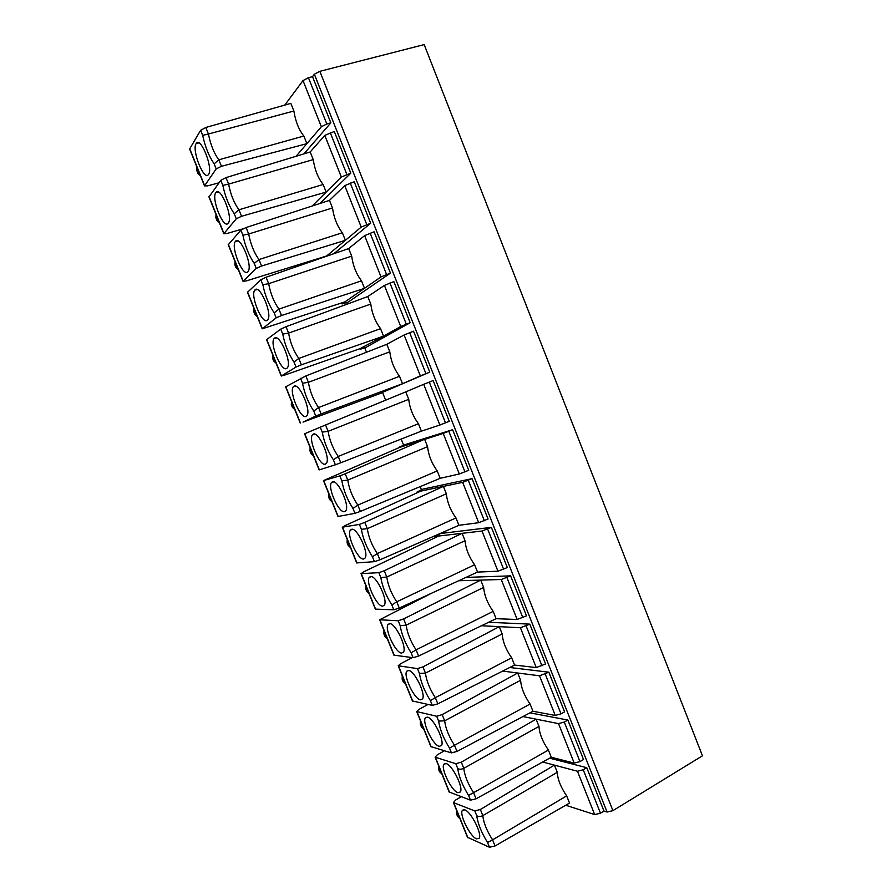 <?xml version="1.0" encoding="UTF-8"?>
<svg xmlns="http://www.w3.org/2000/svg" width="892" height="892" viewBox="0 0 892 892"><rect width="100%" height="100%" fill="white"/><g stroke="black" fill="none" stroke-linecap="round" stroke-linejoin="round"><path stroke-width="1.34" d="M214.147 163.838L218.819 159.802C214.002 153.268 210.545 144.671 208.427 134.001L202.674 135.372C205.182 146.924 209.007 156.412 214.147 163.838L216.187 168.911L221.439 166.302L218.819 159.802L303.849 136.03C298.842 129.808 295.52 121.468 293.881 111.021L208.427 134.001L205.807 127.478L200.633 130.288L189.617 149.009M216.187 168.911L204.502 185.882L207.691 185.859L218.997 182.804M303.871 153.903L330.843 122.862L326.818 123.977L321.354 126.753L296.088 156.278M303.849 136.03L306.881 143.657L221.439 166.302M254.253 263.396L258.981 259.572C254.019 252.659 250.596 244.129 248.69 234.005L242.892 235.187C245.177 246.192 248.968 255.591 254.253 263.396L256.272 268.425L261.579 266.017L258.981 259.572L342.372 232.756L345.382 240.316L326.182 256.372M449.501 748.076L454.507 745.277C448.854 736.513 445.576 728.363 444.662 720.814L438.63 721.093C439.912 729.478 443.536 738.476 449.501 748.076L451.441 752.881L430.847 746.593M430.368 700.566L435.341 697.667C429.754 689.081 426.454 680.897 425.451 673.103L419.441 673.46C420.823 682.101 424.469 691.144 430.368 700.566L432.308 705.394L412.427 700.956M411.145 652.855L416.085 649.844C410.576 641.448 407.265 633.22 406.161 625.169L400.173 625.626C401.645 634.524 405.303 643.589 411.145 652.855L413.096 657.705L418.593 656.066L416.085 649.844L493.176 611.377L496.086 618.691L418.593 656.066M391.833 604.921L396.75 601.821C391.309 593.593 387.975 585.342 386.782 577.035L380.817 577.581C382.389 586.724 386.069 595.845 391.833 604.921L393.796 609.793L375.354 609.124M372.443 556.775L377.338 553.575C371.953 545.536 368.608 537.24 367.314 528.677L361.372 529.313C363.044 538.723 366.735 547.878 372.443 556.775L374.406 561.67L379.858 559.853L377.338 553.575L455.968 517.94L458.901 525.31L379.858 559.853M352.964 508.429L357.826 505.117C352.518 497.268 349.162 488.928 347.757 480.119L341.848 480.833C343.621 490.5 347.322 499.698 352.964 508.429L354.938 513.335L360.368 511.428L357.826 505.117L437.236 470.92L440.18 478.324L360.368 511.428M333.396 459.859L338.235 456.448C332.995 448.776 329.616 440.403 328.122 431.327L322.235 432.141C324.108 442.075 327.832 451.307 333.396 459.859L335.381 464.788L319.158 469.917L304.573 433.802L325.569 424.982L328.122 431.327L408.726 399.337C409.785 408.28 413.018 416.397 418.426 423.7L338.235 456.448L340.789 462.781L421.392 431.137L418.426 423.7M313.739 411.067L318.555 407.555C313.382 400.073 309.992 391.666 308.398 382.333L302.522 383.237C304.507 393.428 308.242 402.705 313.739 411.067L315.735 416.029L321.109 413.921L318.555 407.555L399.538 376.279L402.504 383.738L378.42 394.141M294.003 362.063L298.787 358.45C293.68 351.147 290.279 342.706 288.584 333.106L282.742 334.11C284.816 344.568 288.573 353.89 294.003 362.063L296.01 367.047L301.351 364.839L298.787 358.45L380.561 328.646L383.549 336.139L360.223 348.582M274.167 312.847L278.928 309.123C273.9 302.009 270.477 293.524 268.682 283.667L262.861 284.76C265.036 295.486 268.815 304.852 274.167 312.847L276.185 317.842L262.203 328.813L345.003 301.83L342.294 303.715L341.948 302.845M234.239 213.734L238.945 209.798C234.061 203.075 230.615 194.512 228.608 184.109L222.833 185.391C225.219 196.664 229.032 206.119 234.239 213.734L236.28 218.785L223.814 233.726L226.925 233.526L242.646 228.954M566.665 795.876L492.585 839.863L495.038 845.973L569.531 803.056L566.665 795.876C560.767 787.223 557.645 779.374 557.288 772.327L554.411 765.124L577.447 771.234L583.223 769.763L586.746 767.689L603.962 811.062L607.073 812.043L612.927 810.638L702.461 755.814L424.179 44.6L319.849 71.327L314.363 74.226L312.512 76.667L308.442 77.716L303.012 80.581L284.793 105.078M319.893 203.499L350.812 173.171L341.335 177.029L324.788 135.383L310.193 151.975L313.237 159.601L228.608 184.109L225.988 177.62L310.193 151.975M324.788 135.383L334.277 131.503L350.812 173.171M341.335 177.029L312.178 206.007M333.831 253.718L370.682 223.245L361.227 227.081L344.747 185.625L329.471 200.377L246.08 227.538L248.69 234.005L332.493 207.959C333.942 217.904 337.232 226.167 342.372 232.756M344.747 185.625L354.224 181.767L370.682 223.245M361.227 227.081L345.382 240.316L261.579 266.017M341.658 302.945L342.049 303.938L348.192 302.109L390.462 273.097L381.018 276.899L364.627 235.633L348.672 248.567L266.084 277.222L268.682 283.667L351.682 256.115C353.02 265.805 356.298 274.034 361.505 280.802L278.928 309.123L281.515 315.534L276.185 317.842M364.627 235.633L374.082 231.809L390.462 273.097M381.018 276.899L345.003 301.83M359.933 348.683L360.178 349.285L366.211 347.233L410.164 322.726L400.731 326.505L384.407 285.418L367.783 296.545L370.771 304.06L288.584 333.106L285.998 326.695L367.783 296.545M384.407 285.418L393.851 281.616L410.164 322.726M400.731 326.505L383.549 336.139L301.351 364.839M378.141 394.242L429.766 372.131L420.355 375.889L404.098 334.991L386.805 344.312L389.793 351.805L308.398 382.333L305.833 375.945L285.63 386.849M404.098 334.991L413.531 331.211L429.766 372.131M420.355 375.889L402.504 383.738L321.109 413.921M423.7 384.329L433.122 380.572L449.289 421.314L439.879 425.038L423.7 384.329L405.748 391.878L408.726 399.337M439.879 425.038L421.392 431.137M443.224 433.445L452.623 429.721L468.724 470.274L459.324 473.975L443.224 433.445L399.415 447.472M452.623 429.721L405.091 444.595L399.27 447.115M459.324 473.975L440.18 478.324M462.658 482.349L472.046 478.647L488.069 519.021L478.692 522.701L462.658 482.349L417.155 491.871L417.456 492.629M472.046 478.647L422.875 489.139L417.155 491.871M478.692 522.701L458.901 525.31M482.003 531.03L491.369 527.362L507.325 567.557L497.959 571.203L482.003 531.03L434.973 536.449L435.419 537.586M491.369 527.362L440.592 533.505L434.973 536.449M497.959 571.203L477.532 572.095L474.611 564.759L396.75 601.821L399.27 608.065L477.532 572.095M501.259 579.499L510.614 575.853L526.503 615.87L517.148 619.494L501.259 579.499L458.722 580.748M510.614 575.853L465.97 577.414M517.148 619.494L496.086 618.691M520.426 627.756L529.781 624.132L545.592 663.971L536.248 667.573L520.426 627.756L481.49 625.727M529.781 624.132L488.66 622.27M536.248 667.573L514.561 665.075L511.662 657.794L435.341 697.667L437.838 703.855L514.561 665.075M539.515 675.79L548.848 672.2L564.591 711.861L561.023 713.845L555.27 715.44L539.515 675.79L502.675 671.085M548.848 672.2L509.767 667.495M555.27 715.44L532.959 711.27L530.082 704.022L454.507 745.277L456.983 751.443L532.959 711.27M293.881 111.021L290.837 103.372L205.807 127.478M262.861 284.76L260.832 279.742L247.474 292.331M260.832 279.742L266.084 277.222M242.892 235.187L240.862 230.147L228.263 244.754M240.862 230.147L246.08 227.538M329.471 200.377L332.493 207.959M438.63 721.093L436.69 716.265L442.164 714.626L517.728 673.003L520.616 680.273C521.151 687.788 524.306 695.704 530.082 704.022M451.441 752.881L456.983 751.443M603.962 811.062L600.472 813.192L594.674 814.586L565.729 805.242M557.288 772.327L482.817 815.622C480.42 816.771 478.391 816.804 476.752 815.723L474.823 810.939L480.353 809.49L554.411 765.124L542.682 762.013M586.746 767.689L549.628 758.178M468.556 795.374L473.585 792.676C467.865 783.745 464.598 775.627 463.784 768.324C461.354 769.439 459.347 769.506 457.73 768.514C458.923 776.653 462.524 785.607 468.556 795.374L470.485 800.169L476.06 798.808L473.585 792.676L548.413 750.049C542.57 741.564 539.437 733.681 538.991 726.4L463.784 768.324L461.298 762.158L455.801 763.708L435.118 757.185L437.292 754.822L444.383 750.808M421.414 489.775L420.165 486.631M403.619 445.197L401.166 439.076M385.634 400.185L382.668 392.759M366.5 352.251L364.716 347.791M347.267 304.105L346.687 302.633M330.843 122.862L312.512 76.667M548.413 750.049L551.278 757.263L574.203 763.084L579.978 761.59L583.513 759.538L567.836 720.045L529.982 712.842M574.203 763.084L558.526 723.624L536.114 719.164L538.991 726.4M470.485 800.169L449.189 792.018M551.278 757.263L476.06 798.808M255.09 289.822L254.867 290.056C249.871 295.152 262.293 325.145 267.344 320.206L267.923 319.526C272.361 313.527 259.762 284.37 255.09 289.822M313.237 159.601C314.776 169.792 318.076 178.088 323.149 184.499L238.945 209.798L241.554 216.277L326.171 192.092L323.149 184.499M236.28 218.785L241.554 216.277M222.833 185.391L220.792 180.329L208.984 196.987M220.792 180.329L225.988 177.62M196.129 143.601C191.457 150.146 204.223 181.778 208.55 174.397L208.628 174.263C213.277 168.153 200.867 136.688 196.374 143.244L196.129 143.601M419.441 673.46L417.489 668.621L422.953 666.882L499.264 626.652L502.174 633.956C502.787 641.694 505.954 649.644 511.662 657.794M432.308 705.394L437.838 703.855M341.848 480.833L339.863 475.904L323.473 480.598L402.615 446.089M339.863 475.904L345.215 473.786L347.757 480.119L427.569 446.658C428.55 455.366 431.773 463.45 437.236 470.92M427.569 446.658L424.614 439.243L345.215 473.786M335.381 464.788L340.789 462.781M389.704 623.619L388.154 624.322C384.084 628.503 395.524 653.033 401.601 653.1L403.496 652.085C407.042 647.146 395.39 623.14 389.704 623.619M400.173 625.626L398.211 620.765L379.646 619.773L431.516 593.247M413.096 657.705L393.93 655.141M398.211 620.765L403.641 618.937L406.161 625.169L483.642 587.427C484.345 595.41 487.523 603.393 493.176 611.377M483.642 587.427L480.721 580.101L403.641 618.937M380.817 577.581L378.844 572.686L384.251 570.769L462.101 533.349L465.033 540.708C465.825 548.926 469.014 556.942 474.611 564.759M393.796 609.793L399.27 608.065M436.69 716.265L416.709 711.571L418.95 709.385L427.982 704.479M427.424 717.146L425.473 717.748C421.66 721.661 432.91 745.143 439.21 746.37L441.518 745.5C444.807 740.862 433.345 717.826 427.424 717.146M520.616 680.273L444.662 720.814L442.164 714.626M417.489 668.621L398.222 665.767L400.541 663.759L412.338 657.605M408.614 670.483L406.852 671.152C402.916 675.199 414.256 699.172 420.444 699.83L422.552 698.882C425.963 694.087 414.412 670.594 408.614 670.483M502.174 633.956L425.451 673.103L422.953 666.882M378.844 572.686L361.238 573.601L363.479 571.917L438.574 536.092M370.726 576.555L369.366 577.269C365.174 581.584 376.725 606.727 382.668 606.159L384.374 605.122C388.042 600.015 376.279 575.452 370.726 576.555M465.033 540.708L386.782 577.035L384.251 570.769M361.372 529.313L359.398 524.407L364.783 522.389L367.314 528.677L446.346 493.789C447.227 502.241 450.438 510.291 455.968 517.94M359.398 524.407L342.495 527.172L344.836 525.711L420.634 491.18M374.406 561.67L356.7 562.919M351.66 529.279L350.5 529.993C346.174 534.442 357.837 560.232 363.657 559.016L365.163 557.968C368.965 552.717 357.09 527.529 351.66 529.279M364.783 522.389L443.402 486.396L446.346 493.789M354.938 513.335L337.968 516.513M332.515 481.803L331.556 482.472C327.085 487.054 338.882 513.569 344.557 511.673L345.873 510.637C349.798 505.229 337.812 479.383 332.515 481.803M313.293 434.125L312.512 434.727C307.907 439.444 319.849 466.728 325.39 464.119L326.505 463.138C330.564 457.574 318.433 430.992 313.293 434.125M405.748 391.878L325.569 424.982M315.735 416.029L303.035 422.128L381.43 393.026M293.97 386.236L293.39 386.738C288.651 391.588 300.738 419.708 306.123 416.363L307.06 415.449C311.241 409.74 298.976 382.356 293.97 386.236M389.793 351.805C390.952 360.992 394.197 369.154 399.538 376.279M386.805 344.312L305.833 375.945M282.742 334.11L280.724 329.115L285.998 326.695M296.01 367.047L281.437 375.922L284.135 375.287L363.256 347.523M280.724 329.115L266.585 339.685M274.58 338.135L274.167 338.514C269.306 343.487 281.549 372.51 286.778 368.385L287.536 367.582C291.84 361.728 279.419 333.485 274.58 338.135M370.771 304.06C372.031 313.505 375.287 321.689 380.561 328.646M281.515 315.534L364.505 288.339L361.505 280.802M348.672 248.567L351.682 256.115M256.272 268.425L243.193 281.17L246.08 280.98L326.673 255.959M235.521 241.297L235.466 241.364C230.348 246.571 242.959 277.602 247.831 271.815L248.232 271.302C252.793 265.158 240.015 234.997 235.521 241.297M215.864 192.56C210.891 198.303 223.613 229.813 228.229 223.212L228.475 222.877C233.091 216.711 220.424 185.837 215.964 192.427L215.864 192.56M446.167 763.608L444.004 764.132C440.325 767.901 451.486 790.925 457.897 792.709L460.395 791.951C463.572 787.446 452.188 764.834 446.167 763.608M522.968 716.555L536.114 719.164L461.298 762.158M558.526 723.624L564.279 722.052L567.836 720.045M474.823 810.939L453.459 802.599L455.556 800.079L461.209 796.734M495.038 845.973L489.452 847.244L467.453 837.265M476.506 838.848C469.995 836.54 458.901 813.928 462.457 810.282L464.821 809.869C470.954 811.62 482.271 833.864 479.205 838.212L476.506 838.848M489.452 847.244L487.534 842.472L492.585 839.863C486.798 830.764 483.553 822.68 482.817 815.622L480.353 809.49M257.253 316.56L254.844 314.296L253.763 311.631L253.885 308.219L253.796 311.709M272.729 354.904L272.606 358.305M291.483 401.367L291.338 404.689L291.45 401.277M310.16 447.639L310.003 450.928L310.115 447.516M328.758 493.711L328.59 496.967L328.702 493.544M347.278 539.582L347.077 542.76M365.72 585.275L365.497 588.386M384.095 630.767L383.85 633.822M402.381 676.069L402.114 679.08M420.589 721.193L420.31 724.137M234.986 261.389L234.908 264.913M198.793 171.755L198.002 172.959L196.909 170.249L196.909 167.072M200.31 175.49L197.968 173.427M197.701 169.034L196.876 170.718M204.614 185.592L189.639 148.507M217.927 219.142L216.957 220.469L215.875 217.771L215.987 214.336L215.931 217.916M438.73 766.116L438.429 769.016M326.818 123.977L308.442 77.716M321.354 126.753L303.012 80.581M200.633 130.288L202.674 135.372M417.724 492.507L417.467 491.849M435.697 537.463L435.296 536.471M257.309 316.693L254.878 314.385M255.948 313.315L254.989 314.118L253.908 311.453L254.867 310.639M216.834 216.444L215.987 217.525L219.365 222.71M219.465 222.955L217.024 220.614M366.735 224.516L350.233 182.971M456.793 810.861L456.47 813.705M577.447 771.234L594.674 814.586M607.073 812.043L314.363 74.226M612.927 810.638L319.849 71.327M441.284 772.439L439.466 771.558M441.941 774.089L439.834 771.948L438.797 769.383L440.247 769.863M238.354 269.73L235.99 267.6M236.971 266.329L236.079 267.265L234.997 264.578L235.889 263.642M262.36 328.646L247.575 292.03M346.821 174.364L330.252 132.629M464.966 471.913L448.832 431.304M332.058 501.873L329.65 499.587L328.59 496.967M331.021 499.286L329.862 499.565L328.802 496.933L329.951 496.654M350.567 547.721L348.136 545.369M349.586 545.291L348.382 545.436L347.322 542.815L348.527 542.67M368.998 593.37L366.556 590.983M368.084 591.106L366.824 591.117L365.776 588.508L367.025 588.486M387.351 638.828L384.898 636.409M386.492 636.721L385.188 636.609L384.14 634.011L385.444 634.123M405.626 684.108L403.162 681.644M404.834 682.146L403.485 681.912L402.437 679.325L403.786 679.559M423.823 729.188L421.347 726.701M423.098 727.381L421.693 727.025L420.656 724.449L422.05 724.806M394.242 655.364L379.903 619.84M522.857 617.721L506.946 577.648M431.215 746.938L416.988 711.716M412.762 701.246L398.479 665.867M375.643 609.281L361.238 573.601M356.956 563.008L342.495 527.172M338.202 516.535L323.673 480.554M322.235 432.141L320.239 427.19M319.358 469.861L304.774 433.724M302.522 383.237L300.526 378.264M300.437 422.986L285.786 386.693M281.437 375.922L266.719 339.462M243.193 281.17L228.352 244.397M223.937 233.481L209.04 196.552M561.023 713.845L545.257 674.129M541.979 665.889L526.146 625.994M503.645 569.33L487.656 529.079M484.345 520.738L468.289 480.297M445.498 422.875L429.297 382.077M425.93 373.625L409.662 332.638M406.295 324.142L389.949 282.976M386.559 274.435L370.135 233.091M457.73 768.514L455.801 763.708M449.579 792.442L435.419 757.364M579.978 761.59L564.279 722.052M457.496 816.236L459.993 818.8M458.354 814.742L456.871 814.14L457.897 816.682L459.391 817.295M453.76 802.811L467.865 837.755M487.534 842.472C481.435 832.537 477.844 823.617 476.752 815.723M583.223 769.763L600.472 813.192M276.074 363.178L273.688 360.97M274.836 360.112L273.833 360.769L272.751 358.116L273.755 357.436M294.817 409.606L292.42 407.354M293.635 406.696L292.587 407.231L291.517 404.578L292.565 404.043M313.471 455.834L311.063 453.549M312.367 453.091L311.263 453.493L310.193 450.861L311.297 450.449M272.707 354.849L272.595 358.261L273.666 360.914L276.107 363.267M347.2 539.381L347.111 542.815L348.159 545.425L350.467 547.465M365.62 585.018L365.542 588.475L366.59 591.073L368.853 593.024M383.961 630.454L383.894 633.933L384.943 636.531L387.195 638.449M402.225 675.701L402.18 679.213L403.217 681.8L405.459 683.707M420.422 720.758L420.377 724.304L421.414 726.868L423.667 728.797M234.975 261.378L234.864 264.801L235.945 267.488L238.42 269.919M189.539 148.808L204.502 185.882M438.529 765.615L438.507 769.205L439.544 771.77L441.796 773.721M196.797 167.373L196.809 170.55L197.901 173.249L200.432 175.802M456.559 810.293L456.559 813.917L457.596 816.47L459.871 818.488M329.65 499.587L332.014 501.761M390.161 623.686L388.154 624.322M416.709 711.56L430.925 746.782M398.211 665.755L412.494 701.134M379.646 619.762L393.985 655.286M361.004 573.567L375.398 609.236M342.272 527.172L356.733 562.997M323.462 480.587L337.99 516.557M285.607 386.805L300.258 423.098M266.563 339.618L281.27 376.056M247.43 292.219L262.203 328.825M228.218 244.631L243.048 281.381M208.918 196.82L223.814 233.737M445.699 763.496L444.004 764.132M435.118 757.174L449.278 792.252M464.041 809.657L462.457 810.282M467.553 837.521L453.459 802.599M198.916 142.943L196.374 143.244M294.828 409.651L292.409 407.332L291.338 404.689M313.482 455.845L311.074 453.56L310.003 450.928M333.831 481.881L331.556 482.472M352.708 529.369L350.5 529.993M295.81 386.203L293.39 386.738M276.643 338.012L274.167 338.514M257.375 289.599L254.867 290.056M237.997 240.951L235.466 241.364M218.518 192.059L215.964 192.427M371.473 576.645L369.366 577.269M314.876 434.148L312.512 434.727M408.759 670.505L406.852 671.152M427.268 717.112L425.473 717.748"/></g></svg>
